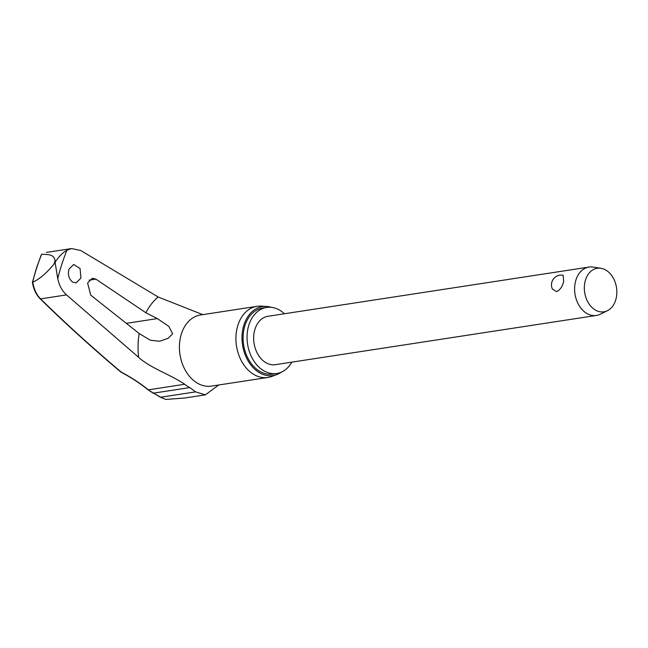 <?xml version="1.0" encoding="UTF-8"?>
<svg xmlns="http://www.w3.org/2000/svg" width="648" height="648" viewBox="0 0 648 648"><rect width="100%" height="100%" fill="white"/><g stroke="black" fill="none" stroke-linecap="round" stroke-linejoin="round"><path stroke-width="0.97" d="M160.226 397.127A1.466 1.004 -58.8 0 0 160.68 397.232L165.823 399.443L160.226 397.127L147.938 389.74A1.466 0.778 -50.8 0 0 148.376 389.829A91.684 39.342 -158.1 0 0 121.2 372.074L120.844 372.049C92.057 347.749 65.124 323.295 40.046 298.696A1.466 0.923 134.4 0 1 40.038 298.696A1.466 0.923 134.4 0 1 40.014 298.671M41.707 254.202L41.853 254.162C47.004 254.858 53.792 253.457 55.12 260.699L55.064 262.238C58.928 256.47 62.88 252.477 66.93 250.25A189.662 138.632 81.3 0 0 61.868 264.141A189.662 138.632 81.3 0 0 57.753 278.672C59.162 285.436 62.087 290.847 66.525 294.905L40.581 298.882C36.588 294.84 33.988 289.3 32.781 282.261L32.619 282.317A189.751 138.696 -98.7 0 1 36.701 267.94A189.751 138.696 -98.7 0 1 41.707 254.202L41.415 254.502M72.617 282.074C68.882 279.021 67.643 274.752 68.907 269.285L73.694 264.465L80.06 268.515L80.927 278.081L76.148 282.901L72.617 282.074M90.728 295.148L87.61 282.982L92.316 278.243L95.896 279.134L145.873 312.749L157.367 318.589L168.885 326.422L172.652 333.841L168.067 338.329L159.627 341.261L150.377 340.232L139.166 333.518L90.728 295.148M218.716 384.985L205.327 394.859L195.599 391.878L189.751 387.585A38.718 28.301 -98.7 0 1 184.721 384.264C170.821 374.771 150.117 367.934 138.632 357.332L66.525 294.905M284.432 313.754A33.404 24.422 81.3 0 0 266.652 307.444A33.404 24.422 81.3 0 0 248.945 324.842A33.404 24.422 81.3 0 0 252.72 359.13A33.404 24.422 81.3 0 0 276.777 373.491A33.404 24.422 81.3 0 0 291.851 362.143M266.652 307.444L262.683 308.051A33.404 24.422 81.3 0 0 244.976 325.45A33.404 24.422 81.3 0 0 248.759 359.737A33.404 24.422 81.3 0 0 272.808 374.099L276.777 373.491M266.32 306.415L260.99 306.131A35.98 26.293 81.3 0 0 257.013 306.326A35.98 26.293 81.3 0 0 237.946 325.061A35.98 26.293 81.3 0 0 242.012 361.989A35.98 26.293 81.3 0 0 267.916 377.444A35.98 26.293 81.3 0 0 271.771 376.439L276.769 374.576A34.879 25.491 -98.7 0 1 249.213 362.669A34.879 25.491 -98.7 0 1 243.98 324.769A34.879 25.491 -98.7 0 1 266.32 306.415A34.879 25.491 -98.7 0 1 271.366 307.346M281.305 372.171A34.879 25.491 -98.7 0 1 276.769 374.576M66.93 250.25L71.628 248.565L80.846 250.557L158.128 296.978L202.792 314.636M32.781 282.261C39.868 278.826 46.964 272.743 54.059 263.987L55.064 262.238L57.753 278.672M607.395 310.724L600.226 314.24A24.47 17.885 -98.7 0 1 596.371 315.454A24.47 17.885 -98.7 0 1 578.745 304.941A24.47 17.885 -98.7 0 1 575.983 279.823A24.47 17.885 -98.7 0 1 588.951 267.073A24.47 17.885 -98.7 0 1 592.993 267.073L600.882 268.28A22.024 16.103 -98.7 0 1 615.6 300.348A22.024 16.103 -98.7 0 1 607.395 310.724A22.024 16.103 -98.7 0 1 589.307 304.309A22.024 16.103 -98.7 0 1 585.573 279.75A22.024 16.103 -98.7 0 1 600.882 268.28M596.371 315.454L275.416 364.662A24.47 17.885 -98.7 0 1 257.799 354.14A24.47 17.885 -98.7 0 1 255.029 329.022A24.47 17.885 -98.7 0 1 268.005 316.273L588.951 267.073M563.169 275.27L563.647 281.71C562.245 286.87 559.872 290.166 556.543 291.608L552.396 289.016A9.793 9.793 0 0 1 563.169 275.27M165.823 399.443L184.81 398.002L205.327 394.859M195.599 391.878L160.68 397.232A91.684 29.468 -167.4 0 0 153.406 393.158A38.718 28.301 -98.7 0 1 148.376 389.829L184.721 384.264M153.033 393.101A1.466 0.883 -62.6 0 0 153.406 393.158L189.751 387.585M55.12 260.699A194.756 142.349 81.3 0 0 54.586 262.343A194.756 142.349 81.3 0 0 54.059 263.987M139.166 333.518A65.983 48.227 81.3 0 0 138.632 357.332M257.013 306.326L200.524 314.985A35.98 26.293 81.3 0 0 181.456 333.72A35.98 26.293 81.3 0 0 185.522 370.648A35.98 26.293 81.3 0 0 211.426 386.103L267.916 377.444M158.128 296.978A65.983 48.227 81.3 0 0 145.873 312.749M157.367 318.589L126.32 323.352M121.2 372.074A1197.512 513.905 21.9 0 1 40.581 298.882A1.466 0.923 134.4 0 1 40.046 298.696C36.11 294.662 33.566 289.235 32.4 282.398L36.45 268.151L41.407 254.502M89.108 280.171L95.896 279.134M147.938 389.74C140.146 383.397 131.131 377.517 120.884 372.082M71.62 248.557L46.381 252.428"/></g></svg>
